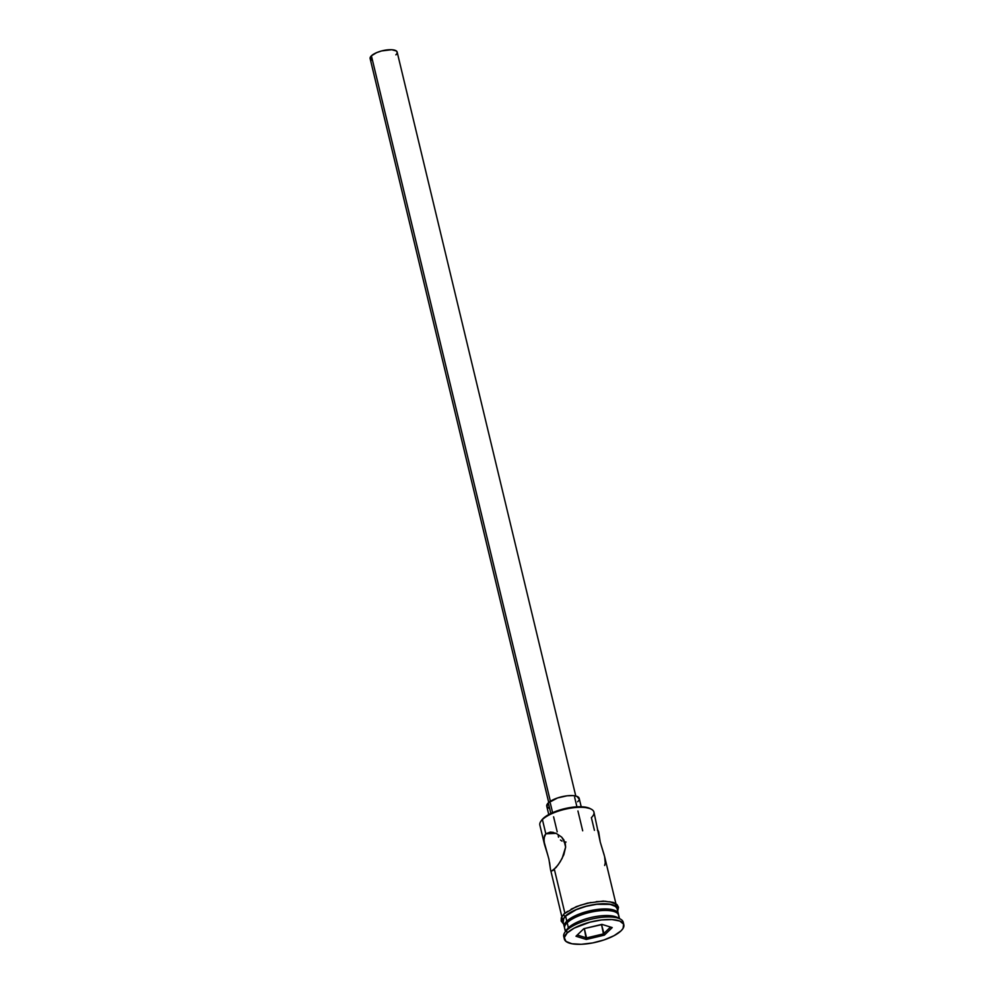 <?xml version="1.0" encoding="UTF-8"?>
<svg xmlns="http://www.w3.org/2000/svg" width="994" height="994" viewBox="0 0 994 994"><rect width="100%" height="100%" fill="white"/><g stroke="black" fill="none" stroke-linecap="round" stroke-linejoin="round"><path stroke-width="1.49" d="M604.228 855.113L600.239 842.042L593.927 812.098A27.807 9.505 166.5 0 0 571.786 807.973A27.807 9.505 166.5 0 0 542.401 819.553L545.818 833.78L556.255 833.37L545.818 833.78L542.401 819.553L543.146 818.497A26.689 9.132 166.5 0 0 541.693 820.149L540.898 821.28A27.807 9.505 -13.5 0 1 542.401 819.553A27.807 9.505 166.5 0 0 539.854 825.082L544.563 844.738L543.892 838.265L545.818 833.78L550.316 832.077L553.434 832.413M575.774 796.02L397.165 52.086A13.904 4.759 166.5 0 0 386.094 50.023A13.904 4.759 166.5 0 0 371.408 55.813L550.378 801.288L371.408 55.813A13.904 4.759 166.5 0 0 370.128 58.571L548.725 802.518M581.204 806.755L579.216 798.443A16.687 5.703 166.5 0 0 565.921 795.958A16.687 5.703 166.5 0 0 548.29 802.904L550.838 813.477L548.29 802.904A16.687 5.703 166.5 0 0 546.762 806.233L548.763 814.546M598.164 830.599L597.406 830.239M604.65 865.476L605.259 862.941L604.588 856.493L615.907 903.658M550.254 832.077L556.106 833.307L561.697 837.134L565.263 843.397L565.623 847.161L563.822 854.765L560.218 861.736L556.18 867.377L551.745 870.98M564.281 937.727A30.59 10.462 -13.5 0 1 564.89 932.322A30.59 10.462 -13.5 0 1 566.555 930.434L568.394 927.787L567.176 922.705L568.27 921.127A26.142 8.946 166.5 0 0 566.853 922.743L565.661 924.432A27.807 9.505 -13.5 0 1 567.176 922.705A27.807 9.505 166.5 0 0 564.617 928.247L565.424 931.589M566.195 930.483A27.807 9.505 -13.5 0 1 565.661 924.432M566.12 930.869A27.807 9.505 -13.5 0 1 568.394 927.787A27.807 9.505 166.5 0 0 566.891 929.514L564.89 932.322M561.834 916.642L550.502 869.464L548.912 859.176L543.942 841.235L544.501 835.73L545.818 833.78L550.316 832.077M564.865 913.113L554.366 869.352L564.865 913.113M618.38 915.039L618.144 913.175L614.603 910.33L607.52 909.001L597.978 909.373L582.236 912.939L573.14 916.803L566.804 921.189A27.807 9.505 -13.5 0 1 596.189 909.609A27.807 9.505 -13.5 0 1 618.33 913.734L617.112 908.653A27.807 9.505 166.5 0 0 594.971 904.528A27.807 9.505 166.5 0 0 565.586 916.108L566.804 921.189L564.194 925.426L564.53 927.464A27.807 9.505 -13.5 0 1 564.257 926.719A27.807 9.505 -13.5 0 1 566.804 921.189L565.586 916.108L563.772 918.282L563.225 922.196M541.407 820.584L542.401 819.553A27.807 9.505 -13.5 0 1 566.766 808.867A27.807 9.505 -13.5 0 1 591.268 809.178A27.807 9.505 -13.5 0 1 591.38 817.64L594.424 830.35M617.125 908.69L615.646 906.503L610.229 904.378L596.748 904.291L586.187 906.317L576.197 909.684L565.586 916.108A27.807 9.505 166.5 0 0 563.026 921.637L564.257 926.719M623.834 924.78L623.226 922.233A30.59 10.462 166.5 0 0 598.873 917.698A30.59 10.462 166.5 0 0 566.555 930.434L567.164 932.968A30.59 10.462 -13.5 0 1 599.481 920.233A30.59 10.462 -13.5 0 1 623.834 924.78A30.59 10.462 -13.5 0 1 621.026 930.856L623.027 928.471L623.636 924.159L619.747 921.028L611.956 919.562L601.445 919.972L589.815 922.208L574.134 928.147L567.164 932.968L566.555 930.434A30.59 10.462 166.5 0 0 563.747 936.522L564.356 939.057A30.59 10.462 -13.5 0 1 567.164 932.968L564.294 937.628L565.959 941.417L571.923 943.766L581.241 944.3L592.536 942.958L604.054 939.926L614.068 935.677L621.026 930.856A30.59 10.462 -13.5 0 1 588.709 943.592A30.59 10.462 -13.5 0 1 564.356 939.057M563.623 924.097L561.175 921.016L561.299 917.822L564.07 913.846A1.392 1.131 46.1 0 0 565.337 916.12A1.392 1.131 -133.9 0 1 564.729 913.573L567.512 911.336M563.349 922.954L562.703 920.394L565.337 916.12A28.081 9.605 -13.5 0 1 595.654 904.329A28.081 9.605 -13.5 0 1 617.46 909.038M591.268 809.178L590.051 808.544A26.689 9.132 166.5 0 0 566.53 808.246A26.689 9.132 166.5 0 0 543.146 818.497L553.335 812.334L568.009 807.948L582.236 806.805L590.101 808.569M601.917 924.37L612.217 927.588L604.389 935.13L586.274 939.454L575.986 936.236L583.813 928.707L601.917 924.37L583.813 928.707L575.986 936.236L586.274 939.454L586.572 937.914L577.265 935.006L586.572 937.914L584.373 928.769L586.274 939.454L604.389 935.13L601.519 924.47L603.433 933.888L586.572 937.914L603.433 933.888L604.389 935.13L612.217 927.588L601.917 924.37M619.498 918.605L618.69 915.263A27.807 9.505 166.5 0 0 596.562 911.138A27.807 9.505 166.5 0 0 567.176 922.705L568.394 927.787A27.807 9.505 -13.5 0 1 594.449 916.766A27.807 9.505 -13.5 0 1 618.554 918.282M614.255 911.411L610.241 910.106L602.277 909.647L587.64 911.933L574.234 917.015L566.58 923.178M618.33 913.734A27.807 9.505 -13.5 0 1 618.417 914.517M565.337 916.12L576.06 909.634L586.137 906.23L596.822 904.18L606.464 903.807L613.621 905.149L617.187 908.019L617.423 909.97M562.095 917.847L562.343 919.723M616.827 907.36L615.286 903.881L609.831 901.732M605.855 901.26L596.214 901.645M590.896 902.465L580.322 905.248L571.128 909.15M604.638 856.716L600.239 842.042L598.624 831.655M616.031 912.343L614.217 911.386A26.142 8.946 166.5 0 0 591.169 911.088A26.142 8.946 166.5 0 0 568.27 921.127L567.176 922.705A27.807 9.505 -13.5 0 1 591.529 912.032A27.807 9.505 -13.5 0 1 616.031 912.343A27.807 9.505 -13.5 0 1 618.305 917.971M556.106 833.307L561.697 837.134L563.884 839.98L565.623 847.161L562.144 858.356L558.181 864.792L552.863 870.57M620.306 919.028L617.249 917.425A27.807 9.505 166.5 0 0 592.747 917.114A27.807 9.505 166.5 0 0 568.394 927.787L566.555 930.434A30.59 10.462 -13.5 0 1 593.343 918.68A30.59 10.462 -13.5 0 1 620.306 919.028A30.59 10.462 -13.5 0 1 623.3 923.563M563.909 841.843L566.046 842.055L563.909 841.843M560.454 840.005L562.008 841.11L560.454 840.005M558.529 837.221L558.243 835.768M547.88 855.424L544.513 844.502M550.241 867.861L549.607 862.606M550.527 869.564L550.378 868.781M548.999 808.271L546.874 806.569L548.29 802.904L557.559 797.958L566.99 795.821L572.73 795.598L576.98 796.393L579.241 799.213M578.769 800.456L577.676 801.76M371.992 60.274L370.103 57.925L371.408 55.813L376.714 52.595L381.696 50.918L391.76 49.712L396.432 51.005L397.19 52.732M396.792 53.763L395.885 54.844M584 928.657L601.233 924.743L584 928.657M610.515 927.067L603.433 933.888L610.515 927.067M582.695 830.81L577.936 810.992M576.93 806.817L574.669 797.399M617.696 911.113L618.479 907.274L617.088 904.639L613.36 902.415L603.308 901.073L587.504 903.111L576.247 906.652L564.07 913.846M557.199 831.804L553.596 816.832M552.602 812.657L550.341 803.239"/></g></svg>
